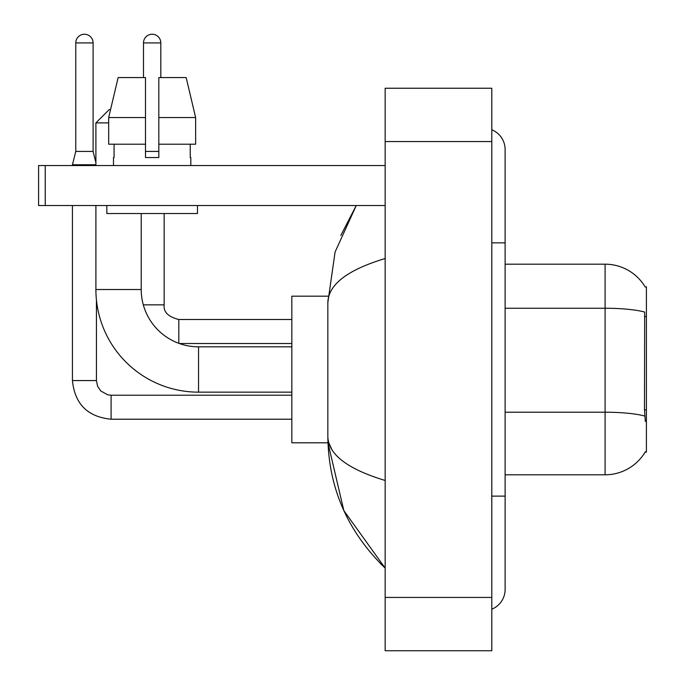 <?xml version="1.0" encoding="UTF-8"?>
<svg xmlns="http://www.w3.org/2000/svg" width="685" height="685" viewBox="0 0 685 685"><rect width="100%" height="100%" fill="white"/><g stroke="black" fill="none" stroke-linecap="round" stroke-linejoin="round"><path stroke-width="1.03" d="M505.119 474.799L605.095 474.799A46.657 46.657 0 0 0 645.338 451.74L645.107 452.134L646.417 452.134L646.417 286.852L645.21 287.015A46.657 46.657 0 0 0 605.095 264.187A46.657 46.657 0 0 1 645.107 286.852A46.657 46.657 0 0 0 605.095 264.187L505.119 264.187M645.338 421.481L644.482 409.895L644.679 312.06A46.657 8.1 180 0 0 605.095 308.25L605.095 264.187A46.657 46.657 0 0 1 645.21 287.015M195.636 144.218L195.636 117.563L186.166 77.568L195.636 117.563L195.636 144.218L158.817 144.218L158.817 77.568L186.166 77.568L195.636 117.563L158.817 117.563M108.675 122.889L95.9 122.889L109.232 109.566L110.559 109.566L118.137 77.568L108.675 117.563L118.137 77.568L145.485 77.568L145.485 157.55L158.817 157.55L158.817 144.218M291.844 392.154L198.539 392.154L198.539 346.833A57.317 57.317 0 0 1 179.282 343.502L291.844 343.502M198.539 392.154A102.639 102.639 0 0 1 95.9 289.515L95.9 205.534M291.844 346.833L198.539 346.833A57.317 57.317 0 0 1 141.221 289.515L141.221 213.532M95.9 165.547L95.9 122.889M327.952 296.177L291.844 296.177L291.844 442.81L327.952 442.81L343.844 510.608L385.158 568.105C347.509 531.56 328.406 487.669 327.841 436.413C328.261 454.352 347.372 469.037 385.158 480.468M93.1 151.419L75.77 151.419L75.77 42.915A8.665 8.665 0 0 1 84.435 34.25A8.665 8.665 0 0 1 93.1 42.915L93.1 151.419L95.9 162.619M72.439 205.534L72.439 380.56L96.431 380.56L96.431 299.962M72.439 165.547L72.439 164.751L95.9 164.751M143.49 77.568L143.49 42.915A8.665 8.665 0 0 1 152.156 34.25A8.665 8.665 0 0 1 160.812 42.915L160.812 77.568M143.311 304.842L164.152 304.842L164.152 213.532M145.485 151.419L158.817 151.419M45.244 205.534L38.583 205.534L38.583 165.547L45.244 165.547L45.244 205.534L385.158 205.534M385.158 165.547L45.244 165.547M113.496 157.55L114.078 157.55L113.496 157.55L113.496 165.547M190.807 157.55L190.233 157.55L190.807 157.55L190.807 165.547M190.233 144.218L190.233 157.55M158.817 157.55L145.485 157.55M114.078 157.55L114.078 144.218M106.834 205.534L106.834 213.532L197.468 213.532L197.468 205.534M145.485 144.218L108.675 144.218L108.675 117.563L145.485 117.563M491.796 496.128L505.119 496.128L505.119 149.553A21.329 21.329 0 0 0 491.796 129.782A21.329 21.329 0 0 1 505.119 149.553A21.329 21.329 0 0 0 491.796 129.782M491.796 609.205A21.329 21.329 0 0 0 505.119 589.434A21.329 21.329 0 0 1 491.796 609.205A21.329 21.329 0 0 0 505.119 589.434A21.329 21.329 0 0 1 491.796 609.205M385.158 258.519C347.449 269.881 328.346 284.575 327.841 302.573L327.841 436.413M385.158 650.75L491.796 650.75L491.796 88.237L385.158 88.237L385.158 650.75M327.841 302.573L335.085 252.003L356.243 205.534L340.813 235.469M331.84 449.471L328.783 442.81M646.417 316.59L644.482 316.59M646.417 409.895L644.482 409.895M605.095 474.799L605.095 308.25L505.119 308.25M644.816 416.069A46.657 8.1 180 0 0 605.095 412.216L505.119 412.216M95.9 289.515L141.221 289.515M291.844 419.211L111.098 419.211C87.646 416.891 74.759 404.013 72.439 380.56C74.759 404.013 87.646 416.891 111.098 419.211C87.646 416.891 74.759 404.013 72.439 380.56C74.759 404.013 87.646 416.891 111.098 419.211C87.646 416.891 74.759 404.013 72.439 380.56C74.759 404.013 87.646 416.891 111.098 419.211L111.098 395.245M75.77 42.915L93.1 42.915M178.811 343.331L178.811 319.527C168.227 316.838 163.338 311.958 164.152 304.842C163.338 311.958 168.227 316.838 178.811 319.51C168.227 316.838 163.338 311.958 164.152 304.842C163.338 311.958 168.227 316.838 178.811 319.51C168.227 316.838 163.338 311.958 164.152 304.842C163.338 311.958 168.227 316.838 178.811 319.51C168.227 316.838 163.338 311.958 164.152 304.842C163.338 311.958 168.227 316.838 178.811 319.51L291.844 319.51M143.49 42.915L160.812 42.915M491.796 242.858L505.119 242.858M385.158 597.431L491.796 597.431M385.158 141.555L491.796 141.555M96.431 380.56L97.595 386.28L100.729 390.921L107.665 394.808L111.098 395.219L291.844 395.219M72.439 380.56C74.759 404.013 87.646 416.891 111.098 419.211M75.77 151.419L72.439 164.751M505.119 496.128L505.119 589.434M385.158 568.105L380.517 563.627"/></g></svg>
